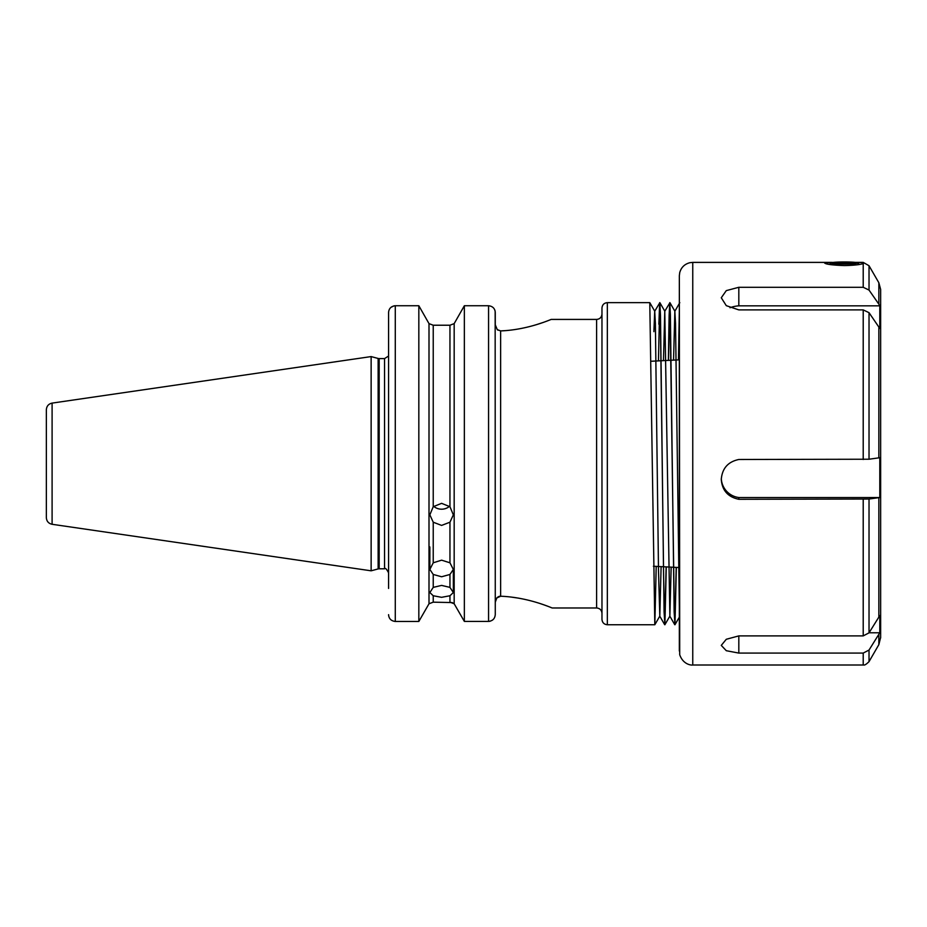 <?xml version="1.0" encoding="UTF-8"?>
<svg xmlns="http://www.w3.org/2000/svg" width="927" height="927" viewBox="0 0 927 927"><rect width="100%" height="100%" fill="white"/><g stroke="black" fill="none" stroke-linecap="round" stroke-linejoin="round"><path stroke-width="1.39" d="M433.233 595.748L429.85 592.55L433.233 587.382L441.588 585.4L449.954 587.382L453.338 592.55L449.954 595.748L441.588 597.324L433.233 595.748L433.233 602.168L452.191 602.573M433.233 574.462L429.85 569.445L433.233 562.805L441.588 560.163L449.954 562.805L453.338 569.445L449.954 574.462L441.588 576.768L433.233 574.462L433.233 587.382M449.525 506.304A11.738 11.031 0 0 1 441.588 509.201A11.738 11.031 0 0 1 433.662 506.304M433.233 522.202L429.85 514.844L433.233 506.71L441.588 503.338L449.954 506.71L453.338 514.844L449.954 522.202L441.588 525.412L433.233 522.202L433.233 562.805M651.183 361.252L661.102 360.754M661.241 360.742L671.16 360.255M671.31 360.244L679.34 359.838M653.408 566.258L663.326 566.745M663.477 566.756L673.408 567.254M673.547 567.266L679.34 567.556M388.575 428.656L388.575 357.671C388.158 355.806 388.158 355.806 388.575 357.671C388.158 355.806 388.158 355.806 388.575 357.671C388.158 355.806 388.158 355.806 388.575 357.671L388.575 428.656M52.097 524.288C48.54 523.488 46.628 521.275 46.35 517.648L46.35 409.746C46.628 406.119 48.54 403.905 52.097 403.106L52.097 524.288L371.136 570.812L378.135 568.935A4.021 4.021 0 0 1 379.178 568.796L384.554 568.796L384.554 358.598L379.178 358.598L379.178 568.796M378.135 568.935L378.135 358.459A4.021 4.021 0 0 0 379.178 358.598M371.136 570.812L371.136 356.582L378.135 358.459M607.336 302.642C604.08 302.967 602.283 304.751 601.971 308.019L601.971 619.375C602.283 622.643 604.08 624.427 607.336 624.74L654.81 624.74L649.781 302.642L607.336 302.642L607.336 624.74M656.212 566.397L654.833 624.728L659.804 616.131L658.518 571.507L655.377 323.372L654.717 311.263L653.894 331.657M666.131 566.895L664.81 624.555M666.27 566.895L664.902 624.728L664.091 611.959L660.325 314.902L659.676 302.665L658.854 324.218M671.16 567.139L669.862 616.131L664.879 624.74L663.616 577.579L660.487 315.435L659.85 302.642L654.717 311.263M676.189 567.394L674.868 624.555M676.339 567.405L674.972 624.728L674.149 611.959L670.395 314.902L669.769 302.642L669.12 315.435L668.367 360.394M679.34 617.15L674.949 624.74L674.311 612.48L669.931 302.665L664.775 311.263L663.477 360.638M659.769 302.839L658.448 360.881M669.839 302.839L668.518 360.383M679.34 310.221L678.437 359.885M679.34 315.226L678.587 359.885M495.157 311.263L495.273 614.474L495.273 602.226L496.791 597.985L500.638 596.223C529.224 597.312 552.585 608.379 552.202 607.973C552.596 608.379 529.201 597.312 500.638 596.223L499.583 596.304M505.76 330.615L500.638 330.916C528.691 329.827 551.6 319.027 551.229 319.421C551.611 319.015 528.68 329.838 500.638 330.916L497.266 329.618L495.273 324.774L495.273 312.55C494.972 308.506 492.735 306.234 488.564 305.736L464.357 305.736L454.172 323.627L464.357 305.736L464.357 621.414L454.172 603.767L464.357 621.414L488.564 621.414C492.724 620.928 494.96 618.61 495.273 614.474M388.703 615.945L388.575 614.659C388.877 618.703 391.124 620.963 395.284 621.461L418.83 621.461L429.004 603.767L418.83 621.461L418.83 305.736L395.284 305.736C391.136 306.223 388.888 308.494 388.575 312.55L388.575 356.026L384.554 358.598M550.812 607.417L549.943 607.081M549.734 607L548.39 606.49M548.124 606.385L543.604 604.74M543.5 604.705L540.58 603.72M518.784 598.182L510.928 597.034M503.581 596.374L500.638 596.223L500.638 330.916M390.962 307.347L393.917 305.887M393.952 305.875L395.284 305.736L395.284 621.461M429.004 603.767L433.233 602.168L429.004 603.767L429.004 323.627L433.233 325.226L449.954 325.226L454.172 323.627L449.954 325.226L449.954 506.71M496.698 598.1L496.015 599.143M495.818 599.572L495.458 600.626M495.4 600.916L495.296 601.635M499.537 596.304L498.529 596.64M498.517 596.652L497.335 597.428M497.266 329.618L498.019 330.209M418.83 305.736L429.004 323.627L418.83 305.736M452.237 602.596L454.172 603.767L454.172 323.627M494.786 310.012L494.995 310.603M493.824 618.796L493.152 619.537M492.376 620.198L489.943 621.275M489.885 621.287L488.564 621.414L488.564 305.736M388.575 312.55L388.575 588.436M533.488 325.516L536.64 324.589M536.872 324.508L542.84 322.561M549.688 320.035L550.267 319.803M454.172 603.767L449.954 602.168L449.954 595.748M679.34 606.756L675.516 323.372L674.844 311.263L673.558 360.128M669.862 616.131L664.775 311.263M661.102 566.64L659.804 616.131M869.028 290.07L878.854 304.172L878.854 282.758L869.028 265.736L869.028 290.07L863.211 287.289L863.211 263.592C859.874 264.716 853.605 265.377 844.416 265.574C832.388 265.145 825.783 264.288 824.601 263.001L833.593 262.387A13.418 1.054 180 0 1 848.101 261.993A13.418 1.054 180 0 1 857.788 262.92A13.418 1.054 180 0 1 857.475 263.245L858.669 264.577M864.149 263.071L863.211 263.592L864.149 263.071L863.211 262.387L856.687 262.387L863.211 262.608M679.34 275.806L679.711 272.677C681.206 267.382 684.613 264.056 689.931 262.689L692.759 262.387L692.759 665.007C691.31 665.377 683.106 664.555 679.711 654.717L679.34 275.806L679.34 651.009M878.854 304.172L879.793 305.829L879.793 328.436L869.028 312.677L869.028 459.224L738.819 459.491C727.996 461.762 722.156 468.425 721.276 479.468C722.133 490.441 727.985 497.057 738.819 499.294L869.028 499.027L869.028 632.851L879.793 615.586L879.793 632.782L869.028 650.047L869.028 661.646L878.854 644.636L880.65 637.394M878.854 282.758L880.65 289.467L880.65 637.927M855.285 262.387L856.687 262.387M869.028 632.851L863.211 635.899L738.819 635.899L726.293 639.271L721.276 645.389L726.293 650.708L738.819 653.083L863.211 653.083L869.028 650.047M863.211 287.289L738.819 287.289L726.293 290.615L721.276 297.776L726.293 305.667L738.819 309.896L863.211 309.896L869.028 312.677M869.028 499.027L879.793 497.532L879.793 457.718L869.028 459.224M879.793 305.829L738.819 305.829A20.127 11.402 -0 0 0 730.012 307.741M738.819 287.289L738.819 305.829M721.299 478.541A20.127 20.07 180 0 0 738.819 497.532L879.793 497.532M738.819 499.294L738.819 497.532M869.074 632.782L879.793 632.782M738.819 653.083L738.819 635.899M833.176 262.828L857.475 263.245M831.357 262.758L855.227 263.627A13.418 1.054 180 0 1 839.735 263.986A13.418 1.054 180 0 1 831.032 262.92A13.418 1.054 180 0 1 831.357 262.758M855.227 263.627L856.363 264.89M551.229 319.421L596.606 319.421L596.606 607.973C599.862 608.286 601.646 610.082 601.971 613.338M449.954 587.382L449.954 574.462M449.954 562.805L449.954 522.202M433.233 325.226L433.233 506.71M692.759 665.007L863.211 665.007L863.211 653.083M863.211 635.899L863.211 499.294M863.211 459.491L863.211 309.896M878.854 634.601L878.854 644.636M878.854 326.779L878.854 457.88M878.854 497.683L878.854 617.405M429.85 569.445L429.85 546.953M596.606 319.421C599.862 319.108 601.646 317.312 601.971 314.056M552.202 607.973L596.606 607.973M52.097 403.106L371.136 356.582M384.554 568.796C385.273 567.672 386.617 569.004 388.575 572.828M679.804 302.665L674.844 311.263M674.775 624.728L669.815 616.131M664.705 624.728L659.746 616.131M674.891 311.263L669.931 302.665M664.833 311.263L659.873 302.665M654.763 311.263L649.804 302.665M453.338 592.55L453.338 569.445M692.759 262.387L832.145 262.387M863.211 665.007C863.651 664.392 863.744 666.826 869.028 661.646M869.028 265.736L863.211 262.387M831.032 262.92L829.48 264.473M857.788 262.92L859.352 264.473"/></g></svg>
